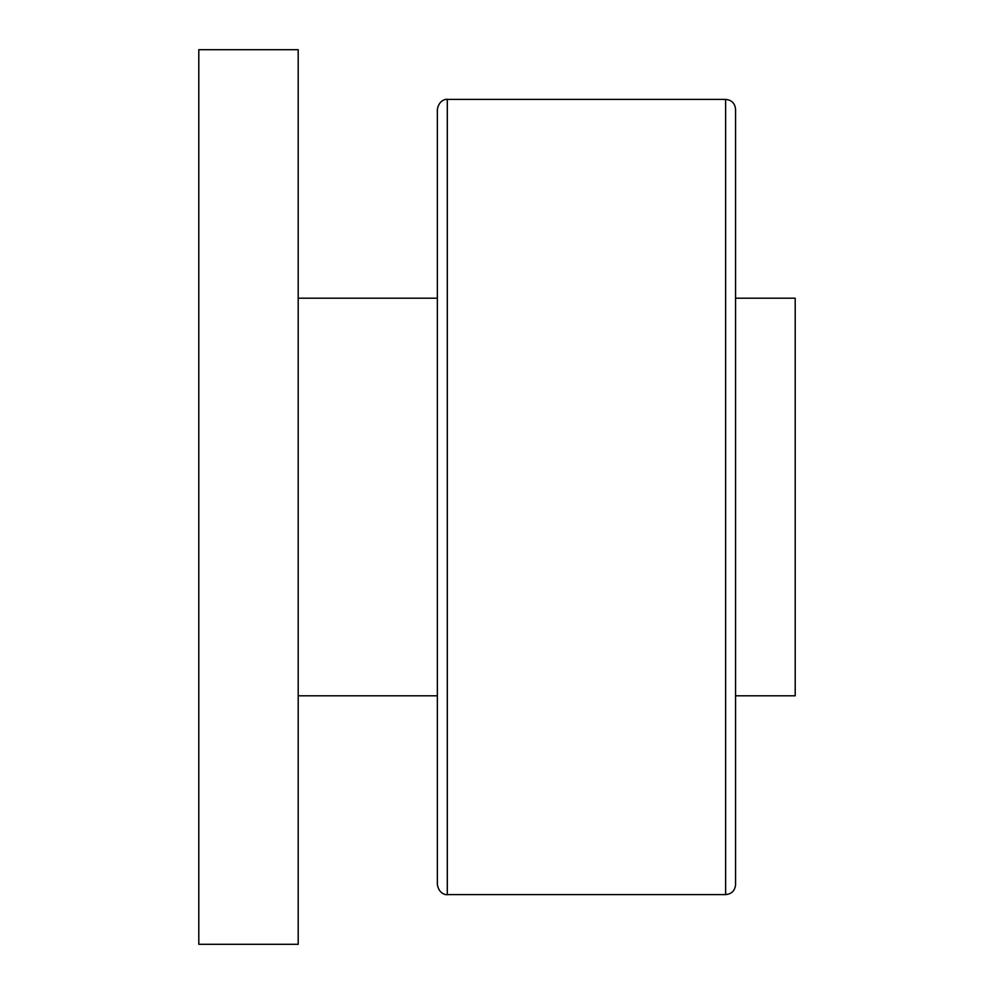 <?xml version="1.0" encoding="UTF-8"?>
<svg xmlns="http://www.w3.org/2000/svg" width="994" height="994" viewBox="0 0 994 994"><rect width="100%" height="100%" fill="white"/><g stroke="black" fill="none" stroke-linecap="round" stroke-linejoin="round"><path stroke-width="1.49" d="M735.56 298.2L795.2 298.2L795.2 695.8L735.56 695.8M447.3 894.6L447.3 99.4L725.62 99.4C731.659 99.984 734.976 103.301 735.56 109.34L735.56 884.66C734.976 890.699 731.659 894.016 725.62 894.6L447.3 894.6C447.934 894.973 439.186 895.246 437.36 884.66L437.36 278.32L437.36 298.2L298.2 298.2M447.3 99.4C447.934 99.027 439.186 98.754 437.36 109.34L437.36 884.66M437.36 695.8L298.2 695.8M298.2 944.3L298.2 49.7L198.8 49.7L198.8 944.3L298.2 944.3M725.62 99.4L725.62 894.6"/></g></svg>
